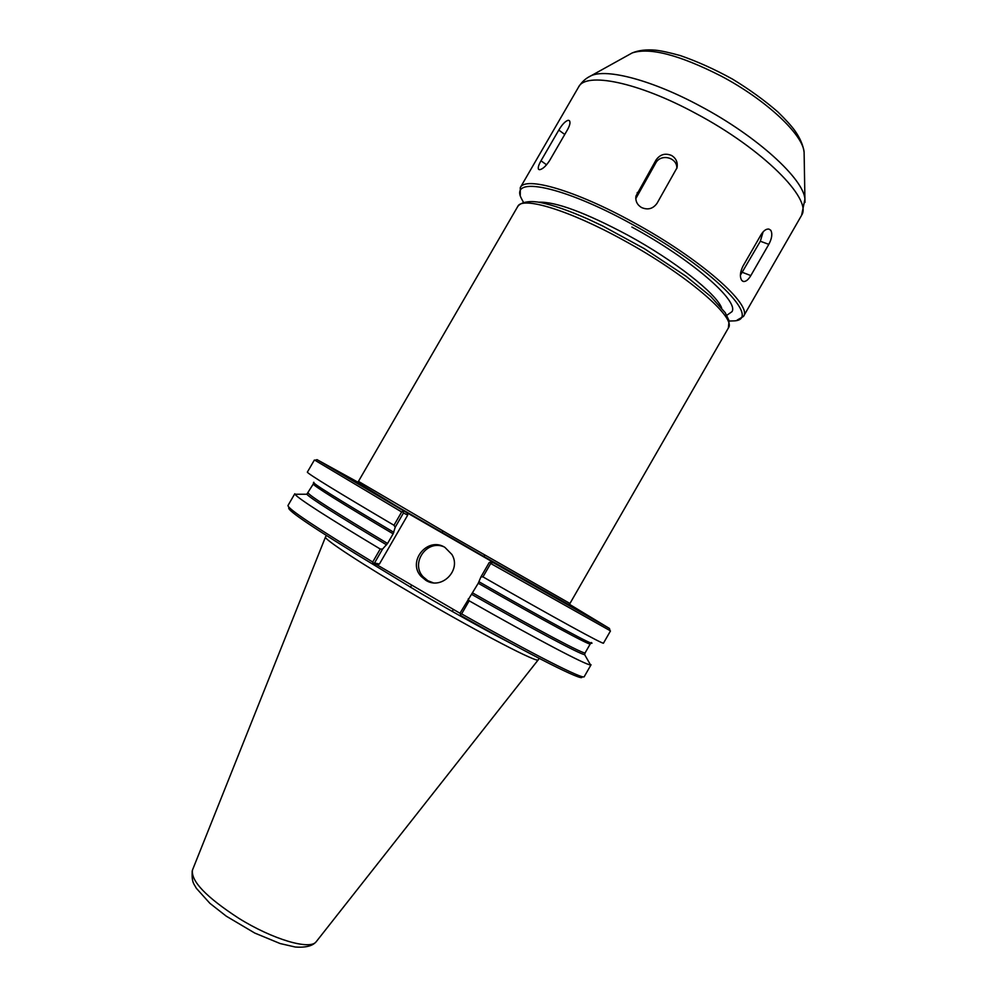 <?xml version="1.0" encoding="UTF-8"?>
<svg xmlns="http://www.w3.org/2000/svg" width="997" height="997" viewBox="0 0 997 997"><rect width="100%" height="100%" fill="white"/><g stroke="black" fill="none" stroke-linecap="round" stroke-linejoin="round"><path stroke-width="1.5" d="M357.811 482.124L317.046 459.654L402.838 510.377L403.025 511.66L401.666 511.96L393.977 525.269L395.223 527.214L403.449 512.981L407.723 515.088L379.408 564.04L376.829 564.738L460.24 613.404M490.424 562.221L489.191 562.582L480.928 576.914L482.972 576.877L490.711 563.479L490.424 562.221L494.263 562.944L402.838 510.377M491.895 561.884L609.454 628.471L569.611 604.406M314.89 460.228L401.666 511.96M314.367 460.053L307.338 472.154C308.123 473.986 336.998 491.683 393.977 525.269M297.692 494.263L294.938 494.263C298.664 498.874 327.091 517.131 380.231 549.023L372.716 562.009L373.152 563.305L371.981 563.716L376.829 564.738M379.408 564.04L374.523 562.993L382.561 549.073L380.231 549.023M382.561 549.073L387.559 543.452L393.13 533.831L395.223 527.214M288.769 507.822C287.061 510.302 314.79 528.933 371.981 563.716M294.8 493.752L287.959 505.554C287.884 508.856 316.136 527.675 372.716 562.009M480.928 576.914L478.248 583.245L460.14 612.956L460.901 615.623C532.996 656.462 583.856 681.861 581.887 677.05M490.711 563.479L610.039 630.627M460.415 614.239L461.623 613.89L469.176 600.817L468.216 598.935M469.176 600.817C536.61 639.202 586.66 665.385 590.536 664.924L589.165 662.531M461.623 613.89C533.059 654.393 584.367 680.253 584.254 676.627L591.047 664.787M482.972 576.877C554.182 617.691 604.506 645.184 603.484 643.127L610.451 631.001M374.523 562.993L373.152 563.305M403.449 512.981L403.025 511.66M407.05 512.508L407.723 515.088M443.478 546.63C426.367 539.701 410.365 563.405 423.139 576.789L427.838 580.69L433.072 582.747M425.856 580.329L421.095 576.391C406.888 561.461 427.601 536.212 444.899 547.365L451.878 554.444C461.785 570.209 441.422 590.461 425.856 580.329M192.458 870.082C190.863 881.099 206.267 897.138 238.644 918.212C272.68 939.461 310.142 950.39 316.149 941.779L316.311 941.592M326.368 535.501L325.521 536.959C322.779 538.517 363.182 565.025 417.593 596.767C480.317 633.494 539.016 663.852 538.268 659.79L539.103 658.332M568.228 120.263L569.449 120.699C570.533 122.282 569.935 125.211 567.642 129.46L549.621 160.554C545.97 166.138 542.617 169.191 539.576 169.714L538.567 169.328C537.744 167.907 538.554 165.066 540.997 160.791L558.794 130.084C562.171 124.413 565.324 121.136 568.228 120.263M770.756 230.245C772.613 233.734 771.952 238.433 768.799 244.352L750.828 275.583C748.348 279.746 745.881 281.715 743.426 281.49L741.83 280.506C739.624 277.079 739.986 272.318 742.927 266.236L761.097 234.644C763.627 230.631 766.219 228.774 768.899 229.073L770.756 230.245M763.104 231.865L760.337 241.249L740.385 275.247M671.579 155.482C676.14 158.336 677.96 162.436 677.013 167.783L657.048 203.288C653.023 208.834 647.851 210.255 641.52 207.526C637.195 204.884 635.338 201.082 635.936 196.122L656.038 160.006C660.051 154.385 665.236 152.877 671.579 155.482M635.799 198.627L655.69 163.097C660.774 153.202 677.561 157.451 676.826 168.468M523.425 202.266L521.468 198.602C509.131 175.534 562.221 185.604 632.086 224.275C711.87 267.433 764.038 320.598 733.331 320.909L729.168 321.046M520.272 194.889L520.272 187.635C525.083 175.983 575.144 190.203 633.058 222.181C700.23 258.559 753.084 305.381 743.426 316.473L737.132 320.099M357.537 482.698C346.894 477.089 389.815 502.476 452.214 538.554L569.25 604.942M307.388 493.689L306.802 494.238C310.74 498.537 337.335 515.412 386.587 544.848M471.731 594.386C534.218 629.979 580.703 654.593 584.628 654.63L590.536 664.924M479.009 581.774C550.232 622.514 598.001 648.112 591.383 642.529M569.948 603.484L569.499 604.805L565.997 603.447L542.854 590.536L397.404 506.688L357.524 482.423L358.446 481.364L452.476 536.511L569.948 603.484L728.608 327.589C735.898 317.058 685.811 274.075 623.599 240.252C569.063 210.068 522.017 195.985 517.767 206.454C521.942 200.908 532.971 200.92 540.661 202.565C553.248 205.158 569.125 210.703 588.292 219.203L602.861 226.07L644.374 248.689L686.135 276.319L710.724 296.458L725.268 312.734L729.081 320.685L728.371 328.05M313.905 482.324C309.743 481.613 336.375 498.288 393.827 532.336M294.938 494.263L306.802 494.238L313.257 484.043C313.881 486.025 340.5 502.625 393.13 533.831M478.248 583.245C544.163 620.932 590.959 646.118 590.236 643.95L591.071 643.015M308.148 492.842C308.559 495.197 335.029 512.059 387.559 543.452M472.653 592.941C538.629 630.54 585.663 655.328 585.164 652.786L590.236 643.95M353.15 552.263L419.874 592.829C455.816 613.741 486.262 630.64 511.199 643.514M558.794 130.084L564.751 134.458M540.997 160.791L546.58 164.804M768.799 244.352L760.337 241.249M750.828 275.583L742.441 272.368M656.038 160.006L655.69 163.097M637.27 192.496L637.046 195.362M629.443 54.461L632.185 52.941C649.658 47.146 679.269 54.835 721.018 76.009C765.92 99.675 803.046 134.558 804.105 152.205L804.168 155.333M588.267 77.267L591.134 75.722C606.861 68.294 652.537 80.271 700.38 106.168C756.947 136.14 803.756 179.011 804.915 199.151L805.003 202.403M538.629 202.204C555.528 201.506 585.339 212.535 628.048 235.292C674.558 260.628 715.933 293.23 721.629 307.849M631.886 227.042C691.345 259.282 739.101 300.895 732.01 311.65L726.838 315.289M695.856 113.471C762.456 148.715 812.605 199.201 801.625 215.215L804.915 199.151L804.105 152.205C803.146 145.176 800.03 137.947 794.746 130.507C791.481 125.983 785.873 119.802 777.897 111.963C764.662 100.46 749.507 89.493 732.421 79.062C714.537 69.229 697.152 61.39 680.241 55.558C669.311 52.529 661.073 50.747 655.515 50.186C646.43 49.364 638.653 50.274 632.185 52.941L591.134 75.722C585.837 78.19 581.637 82.003 578.534 87.125C585.563 71.647 637.806 81.928 695.856 113.471M452.227 611.423L453.398 609.416M483.769 556.762L484.716 555.105M410.428 587.283L411.699 585.077M441.995 532.647L442.955 530.99M317.046 459.654L314.616 460.302M609.454 628.471L610.114 630.902M423.139 576.789L421.095 576.391M313.257 484.043L313.644 482.847M585.164 652.786L584.628 654.63M358.446 481.364L517.767 206.454M192.209 870.88C191.636 883.13 193.941 883.554 196.309 888.252L209.918 903.357L226.244 916.156L254.758 933.055L280.145 943.548L295.349 947.038C310.354 948.06 314.354 943.573 315.737 942.202M316.46 941.392L538.206 659.864M192.546 869.858L325.483 537.059M743.426 281.49L742.653 281.179M635.936 196.135L635.774 198.253M743.426 316.473L801.339 215.763M520.272 187.635L578.534 87.125"/></g></svg>
